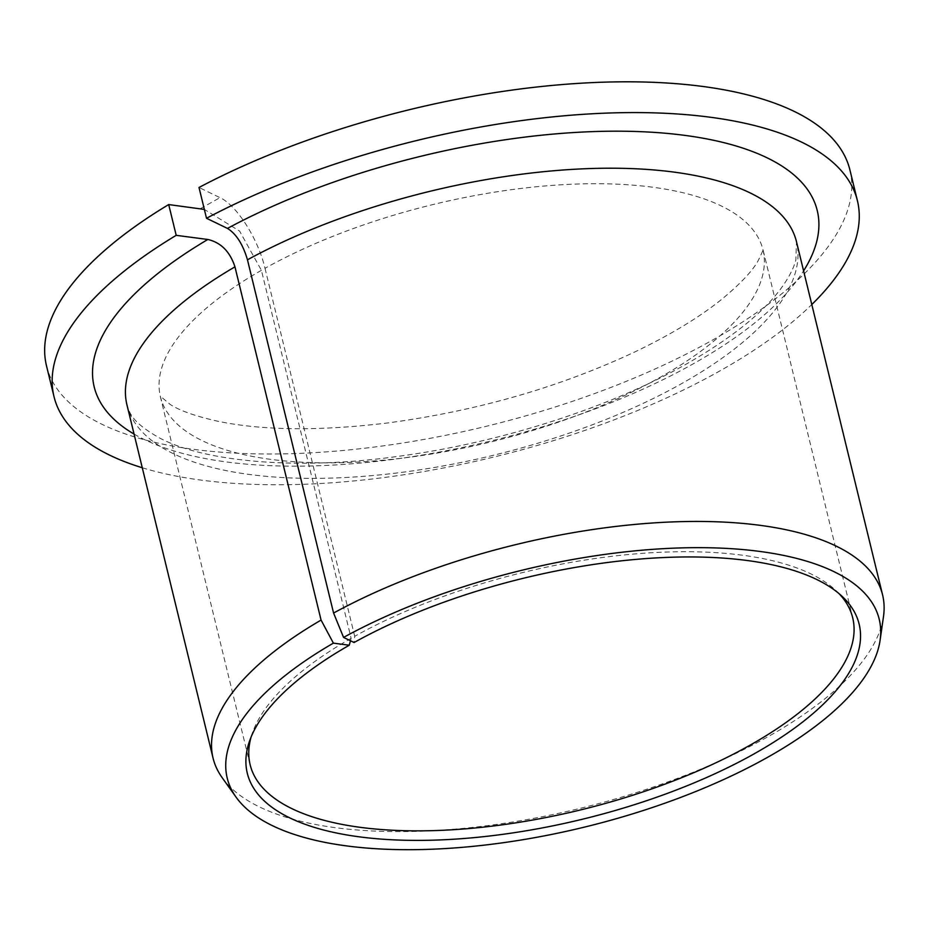<?xml version="1.0" encoding="UTF-8"?>
<svg xmlns="http://www.w3.org/2000/svg" width="930" height="930" viewBox="0 0 930 930"><rect width="100%" height="100%" fill="white"/><g stroke="black" fill="none" stroke-linecap="round" stroke-linejoin="round"><path stroke-width="0.7" stroke-dasharray="4.65 3.49" d="M350.471 640.758L351.133 638.317L261.423 270.328L239.603 231.082L204.356 209.424M351.133 638.317A310.108 122.167 166.3 0 0 252.344 733.073A310.108 122.167 166.3 0 0 251.088 737.06M839.127 593.712A310.108 122.167 166.3 0 0 836.175 590.759A310.108 122.167 166.3 0 0 354.702 636.306L354.074 642.514M261.423 270.328A310.108 122.167 166.3 0 0 160.425 396.738A310.108 122.167 166.3 0 0 490.645 441.983A310.108 122.167 166.3 0 0 762.995 249.845A310.108 122.167 166.3 0 0 575.042 184.105A310.108 122.167 166.3 0 0 265.004 268.305C258.122 238.685 236.546 205.019 219.968 197.648L199.008 187.488M142.278 467.755A413.478 162.89 166.3 0 0 811.797 304.54M46.5 365.827A413.478 162.89 166.3 0 0 486.785 426.161A413.478 162.89 166.3 0 0 849.927 169.981M222.177 777.701A344.565 135.734 166.3 0 0 579.971 808.391A344.565 135.734 166.3 0 0 883.5 616.485M265.004 268.305L354.702 636.306M200.334 208.704L219.968 197.648M126.957 404.899A344.565 135.734 166.3 0 0 493.865 455.165A344.565 135.734 166.3 0 0 796.475 241.684L795.848 259.947C794.011 267.294 789.791 275.78 783.188 285.394C765.088 311.422 732.084 338.055 684.189 365.281C608.65 407.724 502.212 442.017 402.516 455.735C298.751 470.952 203.159 461.943 158.646 437.472C131.525 421.895 129.747 413.036 126.957 404.899M134.071 434.077A372.128 146.603 166.3 0 0 490.436 441.099A372.128 146.603 166.3 0 0 803.59 270.863M252.344 733.073L249.542 741.105M836.175 590.759L842.359 596.595M250.135 764.727L160.216 396.087L170.19 404.445C179.734 410.676 195.695 416.291 218.073 421.302C263.109 430.613 319.688 431.16 387.81 422.941C478.508 410.735 561.906 386.566 637.968 350.447C672.553 333.603 700.685 316.374 722.366 298.786C740.408 283.743 752.265 271.188 757.927 261.098C762.309 252.263 763.96 248.287 762.902 249.17L852.705 617.846"/><path stroke-width="1.4" d="M204.356 209.424L168.702 204.565L176.2 235.337L207.832 239.475C220.945 242.532 229.977 251.658 234.965 266.852L321.071 620.089L333.393 643.142A335.532 132.176 166.3 0 0 236.104 797.196A335.532 132.176 166.3 0 0 584.528 827.096A335.532 132.176 166.3 0 0 880.106 640.212A335.532 132.176 166.3 0 0 701.092 547.665A335.532 132.176 166.3 0 0 343.565 637.422L354.074 642.514A314.886 124.05 166.3 0 1 842.359 596.595A314.886 124.05 166.3 0 1 582.599 819.191A314.886 124.05 166.3 0 1 249.542 741.105A314.886 124.05 166.3 0 1 349.262 645.222L333.393 643.142M349.262 645.222L350.471 640.758M251.088 737.06A310.108 122.167 166.3 0 0 250.135 764.727A310.108 122.167 166.3 0 0 580.355 809.972A310.108 122.167 166.3 0 0 852.705 617.846A310.108 122.167 166.3 0 0 839.127 593.712M811.797 304.54A413.478 162.89 166.3 0 0 857.425 200.752A413.478 162.89 166.3 0 0 614.625 112.844A413.478 162.89 166.3 0 0 206.506 218.259L227.466 228.408C236.267 233.895 242.928 244.369 247.461 259.807L333.579 613.044L343.565 637.422M176.2 235.337A413.478 162.89 166.3 0 0 53.998 396.599A413.478 162.89 166.3 0 0 142.278 467.755M168.702 204.565A413.478 162.89 166.3 0 0 46.5 365.827L53.998 396.599M857.425 200.752L849.927 169.981A413.478 162.89 166.3 0 0 607.127 82.073A413.478 162.89 166.3 0 0 199.008 187.488L206.506 218.259M321.071 620.089A344.565 135.734 166.3 0 0 213.063 758.124A344.565 135.734 166.3 0 0 222.177 777.701L236.104 797.196M880.106 640.212L883.5 616.485A344.565 135.734 166.3 0 0 882.582 594.909A344.565 135.734 166.3 0 0 676.354 521.777A344.565 135.734 166.3 0 0 333.579 613.044M234.965 266.852A344.565 135.734 166.3 0 0 126.957 404.899L213.063 758.124M882.582 594.909L796.475 241.684A344.565 135.734 166.3 0 0 590.248 168.551A344.565 135.734 166.3 0 0 247.461 259.807M207.832 239.475A372.128 146.603 166.3 0 0 134.071 434.077M803.59 270.863A372.128 146.603 166.3 0 0 658.219 132.665A372.128 146.603 166.3 0 0 227.466 228.408"/></g></svg>
